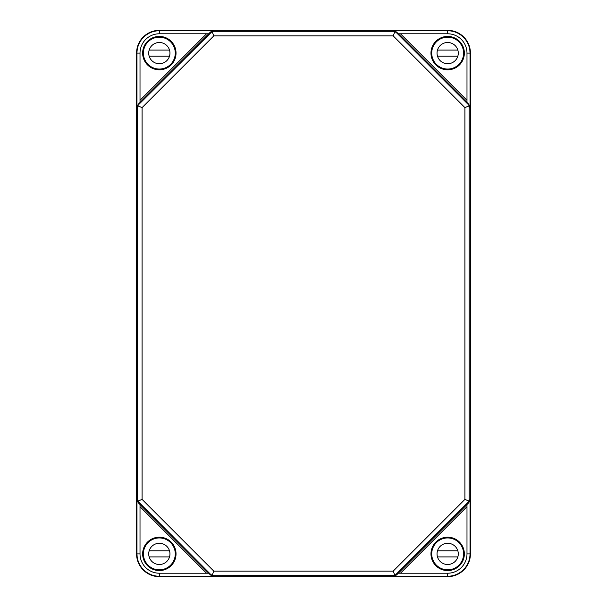 <?xml version="1.0" encoding="UTF-8"?>
<svg xmlns="http://www.w3.org/2000/svg" width="607" height="607" viewBox="0 0 607 607"><rect width="100%" height="100%" fill="white"/><g stroke="black" fill="none" stroke-linecap="round" stroke-linejoin="round"><path stroke-width="0.91" d="M396.5 31.974L393.571 30.752L393.571 31.314L396.105 32.368L396.5 31.974L398.306 33.787L447.663 33.787A19.325 19.325 0 0 1 466.988 53.113L470.03 53.113C469.772 48.803 469.765 48.803 470.03 53.113C469.772 48.803 469.765 48.803 470.03 53.113L470.046 56.451L470.425 53.113A22.763 22.763 0 0 0 447.663 30.35L159.338 30.35L159.338 33.787A19.325 19.325 0 0 0 140.012 53.113L136.977 53.113A22.36 22.36 0 0 1 159.338 30.752L213.429 30.752L210.5 31.974L208.694 33.787L159.338 33.787M396.105 32.368L468.407 104.67L469.181 105.83L464.909 107.606L393.169 35.866L394.945 31.594M393.169 35.866L213.831 35.866L212.055 31.594L213.429 31.314L213.429 30.752M213.831 35.866L142.091 107.606L142.091 499.394L213.831 571.134L393.169 571.134L394.945 575.406L213.429 575.686L210.895 574.632L210.5 575.026L213.429 576.248L159.338 576.248L159.338 576.65L447.663 576.65A22.763 22.763 0 0 0 470.425 553.888L470.425 53.113M213.831 571.134L212.055 575.406M142.091 499.394L137.819 501.17L137.539 499.796L136.977 499.796L138.199 502.725L140.012 504.531L140.012 506.67L206.555 573.213L208.702 573.213L159.338 573.213L159.338 576.248A22.36 22.36 0 0 1 136.977 553.888L136.97 553.888C137.228 558.197 137.235 558.197 136.97 553.888C137.228 558.197 137.235 558.197 136.97 553.888L136.954 550.549L136.575 553.888A22.763 22.763 0 0 0 159.338 576.65M210.895 574.632L137.819 501.17M142.091 107.606L137.819 105.83L138.593 104.67L212.055 31.594M138.593 104.67L138.199 104.275L136.977 107.204L137.539 107.204L137.819 105.83M393.169 571.134L464.909 499.394L469.181 501.17L394.945 575.406M459.803 63.431L460.182 63.211A16.085 16.085 0 0 1 436.289 64.486A16.085 16.085 0 0 1 437.564 40.593L437.344 40.973M446.775 37.202L446.631 37.057A16.085 16.085 0 0 1 463.718 54.144L463.573 54M143.427 54L143.282 54.144A16.085 16.085 0 0 1 160.369 37.057L160.225 37.202M169.656 40.973L169.436 40.593A16.085 16.085 0 0 1 170.711 64.486A16.085 16.085 0 0 1 146.818 63.211L147.198 63.431M160.225 569.798L160.369 569.943A16.085 16.085 0 0 1 143.282 552.856L143.427 553M147.198 543.568L146.818 543.789A16.085 16.085 0 0 1 170.711 542.514A16.085 16.085 0 0 1 169.436 566.407L169.656 566.028M437.344 566.028L437.564 566.407A16.085 16.085 0 0 1 436.289 542.514A16.085 16.085 0 0 1 460.182 543.789L459.803 543.568M463.573 553L463.718 552.856A16.085 16.085 0 0 1 446.631 569.943L446.775 569.798M464.112 55.518L463.96 49.774L464.112 55.518M464.317 54.182A16.693 16.693 0 0 1 447.131 69.797A16.693 16.693 0 0 1 430.97 53.113A16.693 16.693 0 0 1 448.194 36.428A16.693 16.693 0 0 1 464.317 54.182M398.306 573.213L396.5 575.026L393.571 576.248L447.663 576.248A22.36 22.36 0 0 0 470.023 553.888L470.023 499.796L468.801 502.725L466.988 504.531L466.988 506.67L466.988 504.523L398.298 573.213L400.445 573.213L398.298 573.213M169.823 566.877A16.693 16.693 0 0 1 142.645 553.888A16.693 16.693 0 0 1 166.538 538.826A16.693 16.693 0 0 1 169.823 566.877M142.888 556.293L143.04 550.549L142.888 556.293M159.338 30.35A22.763 22.763 0 0 0 136.575 53.113L136.575 553.888M169.823 40.123A16.693 16.693 0 0 1 166.538 68.174A16.693 16.693 0 0 1 142.645 53.113A16.693 16.693 0 0 1 169.823 40.123M464.317 552.818A16.693 16.693 0 0 1 448.194 570.572A16.693 16.693 0 0 1 430.97 553.888A16.693 16.693 0 0 1 447.131 537.203A16.693 16.693 0 0 1 464.317 552.818M469.181 105.83L469.181 501.17M466.988 53.113L466.988 102.469L398.298 33.787L400.445 33.787L466.988 100.33L466.988 102.477L468.801 104.275L470.023 107.204L470.023 53.113A22.36 22.36 0 0 0 447.663 30.752L447.663 33.787M210.5 575.026L140.012 504.523L140.012 553.888A19.325 19.325 0 0 0 159.338 573.213M138.199 104.275L140.012 102.469L140.012 53.113M208.694 33.787L206.555 33.787L140.012 100.33L140.012 102.469L208.702 33.787M175.271 553.888A15.934 15.934 0 0 1 151.371 567.689A15.934 15.934 0 0 1 151.371 540.086A15.934 15.934 0 0 1 175.271 553.888M143.859 557.681A15.934 15.934 0 0 0 174.816 557.681M169.96 553.888A10.623 10.623 0 0 1 154.026 563.084A10.623 10.623 0 0 1 154.026 544.691A10.623 10.623 0 0 1 169.96 553.888M149.413 557.681A10.623 10.623 0 0 1 149.155 550.853L169.52 550.853M149.155 556.923L169.52 556.923M463.596 553.888A15.934 15.934 0 0 1 439.696 567.689A15.934 15.934 0 0 1 439.696 540.086A15.934 15.934 0 0 1 463.596 553.888M432.184 557.681A15.934 15.934 0 0 0 463.141 557.681M458.285 553.888A10.623 10.623 0 0 1 442.351 563.084A10.623 10.623 0 0 1 442.351 544.691A10.623 10.623 0 0 1 458.285 553.888M437.738 557.681A10.623 10.623 0 0 1 437.48 550.853L457.845 550.853M437.48 556.923L457.845 556.923M175.271 53.113A15.934 15.934 0 0 1 151.371 66.914A15.934 15.934 0 0 1 151.371 39.311A15.934 15.934 0 0 1 175.271 53.113M143.859 56.906A15.934 15.934 0 0 0 174.816 56.906M169.96 53.113A10.623 10.623 0 0 1 154.026 62.309A10.623 10.623 0 0 1 154.026 43.916A10.623 10.623 0 0 1 169.96 53.113M149.413 56.906A10.623 10.623 0 0 1 149.155 50.078L169.52 50.078M149.155 56.148L169.52 56.148M463.596 53.113A15.934 15.934 0 0 1 439.696 66.914A15.934 15.934 0 0 1 439.696 39.311A15.934 15.934 0 0 1 463.596 53.113M432.184 56.906A15.934 15.934 0 0 0 463.141 56.906M458.285 53.113A10.623 10.623 0 0 1 442.351 62.309A10.623 10.623 0 0 1 442.351 43.916A10.623 10.623 0 0 1 458.285 53.113M437.738 56.906A10.623 10.623 0 0 1 437.48 50.078L457.845 50.078M437.48 56.148L457.845 56.148M393.571 31.314L213.429 31.314M213.429 575.686L213.429 576.248M460.182 63.211A16.085 16.085 0 0 0 463.718 54.144M446.631 37.057A16.085 16.085 0 0 0 437.564 40.593M143.282 54.144A16.085 16.085 0 0 0 146.818 63.211M169.436 40.593A16.085 16.085 0 0 0 160.369 37.057M146.818 543.789A16.085 16.085 0 0 0 143.282 552.856M160.369 569.943A16.085 16.085 0 0 0 169.436 566.407M437.564 566.407A16.085 16.085 0 0 0 446.631 569.943M463.718 552.856A16.085 16.085 0 0 0 460.182 543.789M447.663 573.213A19.325 19.325 0 0 0 466.988 553.888L466.988 506.67L400.445 573.213L447.663 573.213L447.663 576.65M468.407 502.33L468.801 502.725M396.105 574.632L396.5 575.026M447.663 30.35L447.663 30.752L393.571 30.752M464.909 107.606L464.909 499.394M136.977 499.796L136.977 553.888L140.012 553.888M137.539 107.204L137.539 499.796M136.977 107.204L136.977 53.113L136.575 53.113M393.571 575.686L393.571 576.248M469.461 107.204L470.023 107.204M469.461 499.796L470.023 499.796M470.425 553.888L466.988 553.888M468.407 104.67L468.801 104.275M138.593 502.33L138.199 502.725M210.895 32.368L210.5 31.974"/></g></svg>
